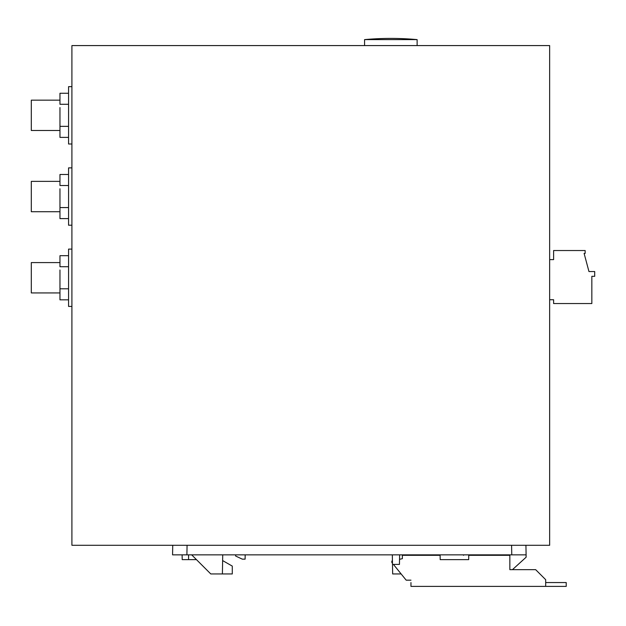 <?xml version="1.0" encoding="UTF-8"?>
<svg xmlns="http://www.w3.org/2000/svg" width="626" height="626" viewBox="0 0 626 626"><rect width="100%" height="100%" fill="white"/><g stroke="black" fill="none" stroke-linecap="round" stroke-linejoin="round"><path stroke-width="0.94" d="M549.651 45.581L549.651 545.293L71.912 545.293L71.912 45.581L549.651 45.581M364.567 45.581L417.119 45.581L417.119 39.618L364.567 39.618L364.567 45.581M249.774 45.581L261.715 45.581M298.312 45.581L310.253 45.581M346.851 45.581L358.792 45.581M274.047 45.581L285.988 45.581M322.586 45.581L334.527 45.581M549.651 133.487L549.651 127.751M549.651 103.861L549.651 62.944M549.651 230.775L549.651 216.612M549.651 192.722L549.651 186.986M549.651 163.104L549.651 160.233M71.912 249.093L68.563 249.093L68.563 306.427L71.912 306.427M68.563 299.823L59.963 299.823L59.963 269.978M68.563 288.789L59.963 288.789L59.963 292.929L31.3 292.929L31.3 262.591L59.963 262.591M68.563 266.731L59.963 266.731L59.963 255.698L68.563 255.698M71.912 167.878L68.563 167.878L68.563 225.211L71.912 225.211M68.563 218.607L59.963 218.607L59.963 188.762M68.563 207.574L59.963 207.574L59.963 211.713L31.3 211.713L31.3 181.376L59.963 181.376M68.563 185.515L59.963 185.515L59.963 174.482L68.563 174.482M71.912 86.662L68.563 86.662L68.563 143.996L71.912 143.996M68.563 137.391L59.963 137.391L59.963 107.547M68.563 126.358L59.963 126.358L59.963 130.498L31.3 130.498L31.3 100.16L59.963 100.16M68.563 104.292L59.963 104.292L59.963 93.266L68.563 93.266M549.651 299.737L553.611 299.737L553.611 303.555L591.836 303.555L591.836 276.324L594.7 276.324L594.7 271.551L588.964 271.551L584.105 253.397L585.146 253.397L585.146 250.533L553.611 250.533L553.611 259.61L549.651 259.61M559.589 250.533L573.439 250.533L559.589 250.533M591.836 296.873L591.836 276.324M545.684 582.556L566.225 582.556L566.225 586.382L545.684 586.382L545.684 579.692L535.653 569.66L509.854 569.66L509.854 555.325L468.757 555.325M172.737 545.293L172.565 554.847L186.9 554.847L187.064 545.293M222.629 560.583L232.285 566.1L232.285 573.956L210.79 573.956L191.673 554.847L511.763 554.847L511.591 545.293M182.119 554.847L182.205 559.628L196.454 559.628M545.684 586.382L410.961 586.382L410.961 582.556M401.149 573.956L392.659 573.956L392.494 564.402L399.451 564.402L399.615 554.847M525.926 545.293L526.098 554.847L511.763 554.847M186.9 554.847L191.673 554.847M235.626 554.847L235.626 556.029L242.317 559.151L245.11 559.151L245.181 554.847M392.494 564.402L392.33 554.847M440.101 554.847L440.188 559.628L468.686 559.628L468.764 554.847M526.098 554.847L526.137 557.203L512.436 569.66M503.437 554.847L503.414 555.325M463.514 554.847L463.537 555.325M437.034 554.847L437.011 555.325M222.394 573.956L222.731 554.847M399.537 559.315L402.362 558.674L402.362 555.325L440.109 555.325M392.479 563.267L391.853 562.492L391.853 561.06L392.432 560.927M410.961 580.169L406.18 580.169L393.402 564.402M417.119 39.618A286.645 286.645 0 0 0 364.567 39.618M188.575 559.628L188.575 554.847"/></g></svg>
